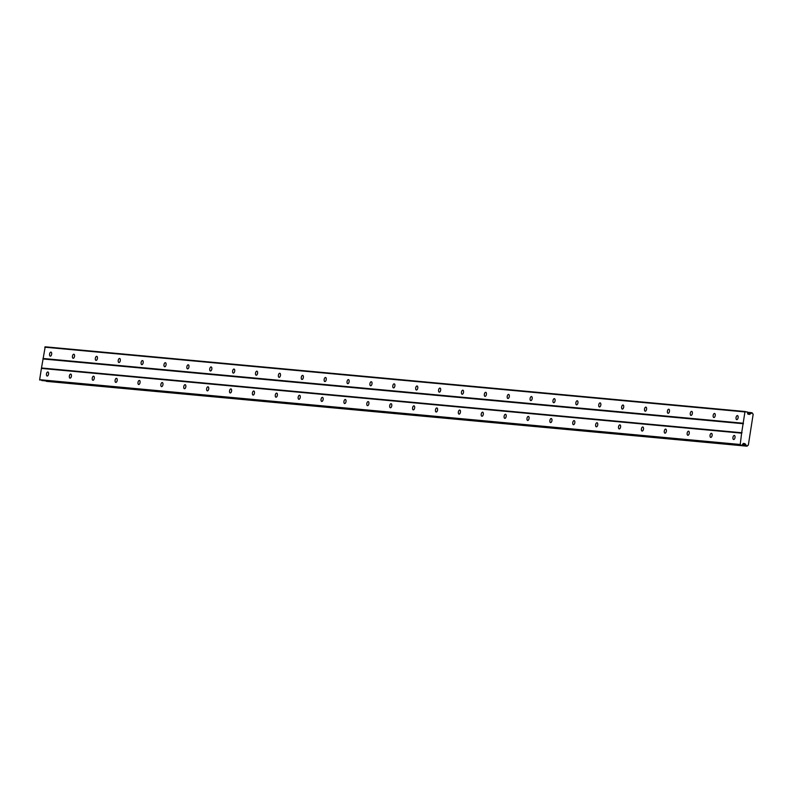 <?xml version="1.0" encoding="UTF-8"?>
<svg xmlns="http://www.w3.org/2000/svg" width="793" height="793" viewBox="0 0 793 793"><rect width="100%" height="100%" fill="white"/><g stroke="black" fill="none" stroke-linecap="round" stroke-linejoin="round"><path stroke-width="1.19" d="M47.818 371.976A2.062 1.031 -79.9 0 0 46.48 373.87A2.062 1.031 -79.9 0 0 47.144 376.031A2.062 1.031 -79.9 0 0 47.184 376.041A2.062 1.031 -79.9 0 0 48.532 374.147A2.062 1.031 -79.9 0 0 47.867 371.986A2.062 1.031 -79.9 0 0 47.818 371.976M734.288 435.456A2.062 1.031 -79.9 0 0 732.95 437.349A2.062 1.031 -79.9 0 0 733.614 439.51A2.062 1.031 -79.9 0 0 733.654 439.51A2.062 1.031 -79.9 0 0 734.992 437.617A2.062 1.031 -79.9 0 0 734.338 435.456A2.062 1.031 -79.9 0 0 734.288 435.456M711.41 433.335A2.062 1.031 -79.9 0 0 710.062 435.228A2.062 1.031 -79.9 0 0 710.726 437.389A2.062 1.031 -79.9 0 0 710.776 437.399A2.062 1.031 -79.9 0 0 712.114 435.506A2.062 1.031 -79.9 0 0 711.45 433.345A2.062 1.031 -79.9 0 0 711.41 433.335M688.522 431.223A2.062 1.031 -79.9 0 0 687.184 433.117A2.062 1.031 -79.9 0 0 687.848 435.278A2.062 1.031 -79.9 0 0 687.888 435.288A2.062 1.031 -79.9 0 0 689.226 433.394A2.062 1.031 -79.9 0 0 688.572 431.223A2.062 1.031 -79.9 0 0 688.522 431.223M665.644 429.102A2.062 1.031 -79.9 0 0 664.306 430.995A2.062 1.031 -79.9 0 0 664.96 433.166A2.062 1.031 -79.9 0 0 665.01 433.166A2.062 1.031 -79.9 0 0 666.348 431.273A2.062 1.031 -79.9 0 0 665.684 429.112A2.062 1.031 -79.9 0 0 665.644 429.102M642.756 426.991A2.062 1.031 -79.9 0 0 641.418 428.884A2.062 1.031 -79.9 0 0 642.082 431.045A2.062 1.031 -79.9 0 0 642.122 431.055A2.062 1.031 -79.9 0 0 643.47 429.162A2.062 1.031 -79.9 0 0 642.806 426.991A2.062 1.031 -79.9 0 0 642.756 426.991M619.878 424.87A2.062 1.031 -79.9 0 0 618.54 426.763A2.062 1.031 -79.9 0 0 619.194 428.934A2.062 1.031 -79.9 0 0 619.244 428.934A2.062 1.031 -79.9 0 0 620.582 427.04A2.062 1.031 -79.9 0 0 619.918 424.879A2.062 1.031 -79.9 0 0 619.878 424.87M597 422.758A2.062 1.031 -79.9 0 0 595.652 424.651A2.062 1.031 -79.9 0 0 596.316 426.812A2.062 1.031 -79.9 0 0 596.356 426.822A2.062 1.031 -79.9 0 0 597.704 424.929A2.062 1.031 -79.9 0 0 597.04 422.758A2.062 1.031 -79.9 0 0 597 422.758M574.112 420.637A2.062 1.031 -79.9 0 0 572.774 422.53A2.062 1.031 -79.9 0 0 573.438 424.701A2.062 1.031 -79.9 0 0 573.478 424.701A2.062 1.031 -79.9 0 0 574.816 422.808A2.062 1.031 -79.9 0 0 574.162 420.647A2.062 1.031 -79.9 0 0 574.112 420.637M551.234 418.526A2.062 1.031 -79.9 0 0 549.896 420.419A2.062 1.031 -79.9 0 0 550.55 422.58A2.062 1.031 -79.9 0 0 550.6 422.59A2.062 1.031 -79.9 0 0 551.938 420.696A2.062 1.031 -79.9 0 0 551.274 418.535A2.062 1.031 -79.9 0 0 551.234 418.526M528.346 416.404A2.062 1.031 -79.9 0 0 527.008 418.298A2.062 1.031 -79.9 0 0 527.672 420.468A2.062 1.031 -79.9 0 0 527.712 420.468A2.062 1.031 -79.9 0 0 529.05 418.575A2.062 1.031 -79.9 0 0 528.396 416.414A2.062 1.031 -79.9 0 0 528.346 416.404M505.468 414.293A2.062 1.031 -79.9 0 0 504.13 416.186A2.062 1.031 -79.9 0 0 504.784 418.347A2.062 1.031 -79.9 0 0 504.834 418.357A2.062 1.031 -79.9 0 0 506.172 416.464A2.062 1.031 -79.9 0 0 505.508 414.303A2.062 1.031 -79.9 0 0 505.468 414.293M482.59 412.182A2.062 1.031 -79.9 0 0 481.242 414.075A2.062 1.031 -79.9 0 0 481.906 416.236A2.062 1.031 -79.9 0 0 481.946 416.246A2.062 1.031 -79.9 0 0 483.294 414.342A2.062 1.031 -79.9 0 0 482.63 412.182A2.062 1.031 -79.9 0 0 482.59 412.182M459.702 410.06A2.062 1.031 -79.9 0 0 458.364 411.954A2.062 1.031 -79.9 0 0 459.028 414.115A2.062 1.031 -79.9 0 0 459.068 414.124A2.062 1.031 -79.9 0 0 460.406 412.231A2.062 1.031 -79.9 0 0 459.742 410.07A2.062 1.031 -79.9 0 0 459.702 410.06M436.824 407.949A2.062 1.031 -79.9 0 0 435.476 409.842A2.062 1.031 -79.9 0 0 436.14 412.003A2.062 1.031 -79.9 0 0 436.18 412.013A2.062 1.031 -79.9 0 0 437.528 410.12A2.062 1.031 -79.9 0 0 436.864 407.949A2.062 1.031 -79.9 0 0 436.824 407.949M413.936 405.828A2.062 1.031 -79.9 0 0 412.598 407.721A2.062 1.031 -79.9 0 0 413.262 409.892A2.062 1.031 -79.9 0 0 413.302 409.892A2.062 1.031 -79.9 0 0 414.64 407.999A2.062 1.031 -79.9 0 0 413.986 405.838A2.062 1.031 -79.9 0 0 413.936 405.828M391.058 403.716A2.062 1.031 -79.9 0 0 389.72 405.61A2.062 1.031 -79.9 0 0 390.374 407.771A2.062 1.031 -79.9 0 0 390.424 407.78A2.062 1.031 -79.9 0 0 391.762 405.887A2.062 1.031 -79.9 0 0 391.098 403.716A2.062 1.031 -79.9 0 0 391.058 403.716M368.17 401.595A2.062 1.031 -79.9 0 0 366.832 403.488A2.062 1.031 -79.9 0 0 367.496 405.659A2.062 1.031 -79.9 0 0 367.536 405.659A2.062 1.031 -79.9 0 0 368.874 403.766A2.062 1.031 -79.9 0 0 368.22 401.605A2.062 1.031 -79.9 0 0 368.17 401.595M345.292 399.484A2.062 1.031 -79.9 0 0 343.954 401.377A2.062 1.031 -79.9 0 0 344.608 403.538A2.062 1.031 -79.9 0 0 344.658 403.548A2.062 1.031 -79.9 0 0 345.996 401.654A2.062 1.031 -79.9 0 0 345.332 399.484A2.062 1.031 -79.9 0 0 345.292 399.484M322.414 397.362A2.062 1.031 -79.9 0 0 321.066 399.256A2.062 1.031 -79.9 0 0 321.73 401.427A2.062 1.031 -79.9 0 0 321.77 401.427A2.062 1.031 -79.9 0 0 323.118 399.533A2.062 1.031 -79.9 0 0 322.454 397.372A2.062 1.031 -79.9 0 0 322.414 397.362M299.526 395.251A2.062 1.031 -79.9 0 0 298.188 397.144A2.062 1.031 -79.9 0 0 298.852 399.305A2.062 1.031 -79.9 0 0 298.892 399.315A2.062 1.031 -79.9 0 0 300.23 397.422A2.062 1.031 -79.9 0 0 299.576 395.261A2.062 1.031 -79.9 0 0 299.526 395.251M276.648 393.14A2.062 1.031 -79.9 0 0 275.3 395.033A2.062 1.031 -79.9 0 0 275.964 397.194A2.062 1.031 -79.9 0 0 276.014 397.194A2.062 1.031 -79.9 0 0 277.352 395.301A2.062 1.031 -79.9 0 0 276.688 393.14A2.062 1.031 -79.9 0 0 276.648 393.14M253.76 391.018A2.062 1.031 -79.9 0 0 252.422 392.912A2.062 1.031 -79.9 0 0 253.086 395.073A2.062 1.031 -79.9 0 0 253.126 395.083A2.062 1.031 -79.9 0 0 254.464 393.189A2.062 1.031 -79.9 0 0 253.81 391.028A2.062 1.031 -79.9 0 0 253.76 391.018M230.882 388.907A2.062 1.031 -79.9 0 0 229.544 390.8A2.062 1.031 -79.9 0 0 230.198 392.961A2.062 1.031 -79.9 0 0 230.248 392.971A2.062 1.031 -79.9 0 0 231.586 391.078A2.062 1.031 -79.9 0 0 230.922 388.907A2.062 1.031 -79.9 0 0 230.882 388.907M207.994 386.786A2.062 1.031 -79.9 0 0 206.656 388.679A2.062 1.031 -79.9 0 0 207.32 390.84A2.062 1.031 -79.9 0 0 207.36 390.85A2.062 1.031 -79.9 0 0 208.708 388.957A2.062 1.031 -79.9 0 0 208.044 386.796A2.062 1.031 -79.9 0 0 207.994 386.786M185.116 384.674A2.062 1.031 -79.9 0 0 183.778 386.568A2.062 1.031 -79.9 0 0 184.432 388.729A2.062 1.031 -79.9 0 0 184.482 388.739A2.062 1.031 -79.9 0 0 185.82 386.845A2.062 1.031 -79.9 0 0 185.156 384.674A2.062 1.031 -79.9 0 0 185.116 384.674M162.238 382.553A2.062 1.031 -79.9 0 0 160.89 384.446A2.062 1.031 -79.9 0 0 161.554 386.617A2.062 1.031 -79.9 0 0 161.594 386.617A2.062 1.031 -79.9 0 0 162.942 384.724A2.062 1.031 -79.9 0 0 162.278 382.563A2.062 1.031 -79.9 0 0 162.238 382.553M139.35 380.442A2.062 1.031 -79.9 0 0 138.012 382.335A2.062 1.031 -79.9 0 0 138.676 384.496A2.062 1.031 -79.9 0 0 138.716 384.506A2.062 1.031 -79.9 0 0 140.054 382.613A2.062 1.031 -79.9 0 0 139.399 380.442A2.062 1.031 -79.9 0 0 139.35 380.442M116.472 378.32A2.062 1.031 -79.9 0 0 115.124 380.214A2.062 1.031 -79.9 0 0 115.788 382.385A2.062 1.031 -79.9 0 0 115.837 382.385A2.062 1.031 -79.9 0 0 117.176 380.491A2.062 1.031 -79.9 0 0 116.512 378.33A2.062 1.031 -79.9 0 0 116.472 378.32M93.584 376.209A2.062 1.031 -79.9 0 0 92.246 378.102A2.062 1.031 -79.9 0 0 92.91 380.263A2.062 1.031 -79.9 0 0 92.95 380.273A2.062 1.031 -79.9 0 0 94.288 378.38A2.062 1.031 -79.9 0 0 93.633 376.209A2.062 1.031 -79.9 0 0 93.584 376.209M70.706 374.088A2.062 1.031 -79.9 0 0 69.368 375.981A2.062 1.031 -79.9 0 0 70.022 378.152A2.062 1.031 -79.9 0 0 70.071 378.152A2.062 1.031 -79.9 0 0 71.41 376.259A2.062 1.031 -79.9 0 0 70.746 374.098A2.062 1.031 -79.9 0 0 70.706 374.088M50.93 352.112A2.062 1.031 -79.9 0 0 49.592 354.005A2.062 1.031 -79.9 0 0 50.256 356.166A2.062 1.031 -79.9 0 0 50.296 356.176A2.062 1.031 -79.9 0 0 51.634 354.283A2.062 1.031 -79.9 0 0 50.98 352.112A2.062 1.031 -79.9 0 0 50.93 352.112M737.401 415.582A2.062 1.031 -79.9 0 0 736.063 417.475A2.062 1.031 -79.9 0 0 736.717 419.646A2.062 1.031 -79.9 0 0 736.766 419.646A2.062 1.031 -79.9 0 0 738.105 417.752A2.062 1.031 -79.9 0 0 737.44 415.591A2.062 1.031 -79.9 0 0 737.401 415.582M714.523 413.47A2.062 1.031 -79.9 0 0 713.175 415.363A2.062 1.031 -79.9 0 0 713.839 417.524A2.062 1.031 -79.9 0 0 713.878 417.534A2.062 1.031 -79.9 0 0 715.227 415.641A2.062 1.031 -79.9 0 0 714.562 413.48A2.062 1.031 -79.9 0 0 714.523 413.47M691.635 411.359A2.062 1.031 -79.9 0 0 690.297 413.252A2.062 1.031 -79.9 0 0 690.961 415.413A2.062 1.031 -79.9 0 0 691 415.413A2.062 1.031 -79.9 0 0 692.339 413.52A2.062 1.031 -79.9 0 0 691.684 411.359A2.062 1.031 -79.9 0 0 691.635 411.359M668.757 409.238A2.062 1.031 -79.9 0 0 667.409 411.131A2.062 1.031 -79.9 0 0 668.073 413.292A2.062 1.031 -79.9 0 0 668.122 413.302A2.062 1.031 -79.9 0 0 669.461 411.408A2.062 1.031 -79.9 0 0 668.796 409.247A2.062 1.031 -79.9 0 0 668.757 409.238M645.869 407.126A2.062 1.031 -79.9 0 0 644.531 409.019A2.062 1.031 -79.9 0 0 645.195 411.18A2.062 1.031 -79.9 0 0 645.234 411.19A2.062 1.031 -79.9 0 0 646.573 409.297A2.062 1.031 -79.9 0 0 645.918 407.126A2.062 1.031 -79.9 0 0 645.869 407.126M622.991 405.005A2.062 1.031 -79.9 0 0 621.653 406.898A2.062 1.031 -79.9 0 0 622.307 409.069A2.062 1.031 -79.9 0 0 622.356 409.069A2.062 1.031 -79.9 0 0 623.695 407.176A2.062 1.031 -79.9 0 0 623.03 405.015A2.062 1.031 -79.9 0 0 622.991 405.005M600.103 402.894A2.062 1.031 -79.9 0 0 598.765 404.787A2.062 1.031 -79.9 0 0 599.429 406.948A2.062 1.031 -79.9 0 0 599.468 406.958A2.062 1.031 -79.9 0 0 600.816 405.064A2.062 1.031 -79.9 0 0 600.152 402.894A2.062 1.031 -79.9 0 0 600.103 402.894M577.225 400.772A2.062 1.031 -79.9 0 0 575.887 402.666A2.062 1.031 -79.9 0 0 576.541 404.836A2.062 1.031 -79.9 0 0 576.59 404.836A2.062 1.031 -79.9 0 0 577.928 402.943A2.062 1.031 -79.9 0 0 577.264 400.782A2.062 1.031 -79.9 0 0 577.225 400.772M554.347 398.661A2.062 1.031 -79.9 0 0 552.999 400.554A2.062 1.031 -79.9 0 0 553.663 402.715A2.062 1.031 -79.9 0 0 553.702 402.725A2.062 1.031 -79.9 0 0 555.05 400.832A2.062 1.031 -79.9 0 0 554.386 398.661A2.062 1.031 -79.9 0 0 554.347 398.661M531.459 396.54A2.062 1.031 -79.9 0 0 530.12 398.433A2.062 1.031 -79.9 0 0 530.785 400.604A2.062 1.031 -79.9 0 0 530.824 400.604A2.062 1.031 -79.9 0 0 532.162 398.71A2.062 1.031 -79.9 0 0 531.508 396.55A2.062 1.031 -79.9 0 0 531.459 396.54M508.581 394.428A2.062 1.031 -79.9 0 0 507.233 396.322A2.062 1.031 -79.9 0 0 507.897 398.482A2.062 1.031 -79.9 0 0 507.946 398.492A2.062 1.031 -79.9 0 0 509.284 396.599A2.062 1.031 -79.9 0 0 508.62 394.438A2.062 1.031 -79.9 0 0 508.581 394.428M485.693 392.307A2.062 1.031 -79.9 0 0 484.354 394.21A2.062 1.031 -79.9 0 0 485.019 396.371A2.062 1.031 -79.9 0 0 485.058 396.371A2.062 1.031 -79.9 0 0 486.396 394.478A2.062 1.031 -79.9 0 0 485.742 392.317A2.062 1.031 -79.9 0 0 485.693 392.307M462.815 390.196A2.062 1.031 -79.9 0 0 461.476 392.089A2.062 1.031 -79.9 0 0 462.131 394.25A2.062 1.031 -79.9 0 0 462.18 394.26A2.062 1.031 -79.9 0 0 463.518 392.366A2.062 1.031 -79.9 0 0 462.854 390.206A2.062 1.031 -79.9 0 0 462.815 390.196M439.937 388.084A2.062 1.031 -79.9 0 0 438.588 389.978A2.062 1.031 -79.9 0 0 439.253 392.139A2.062 1.031 -79.9 0 0 439.292 392.148A2.062 1.031 -79.9 0 0 440.64 390.245A2.062 1.031 -79.9 0 0 439.976 388.084A2.062 1.031 -79.9 0 0 439.937 388.084M417.049 385.963A2.062 1.031 -79.9 0 0 415.71 387.856A2.062 1.031 -79.9 0 0 416.375 390.017A2.062 1.031 -79.9 0 0 416.414 390.027A2.062 1.031 -79.9 0 0 417.752 388.134A2.062 1.031 -79.9 0 0 417.088 385.973A2.062 1.031 -79.9 0 0 417.049 385.963M394.171 383.852A2.062 1.031 -79.9 0 0 392.822 385.745A2.062 1.031 -79.9 0 0 393.487 387.906A2.062 1.031 -79.9 0 0 393.526 387.916A2.062 1.031 -79.9 0 0 394.874 386.022A2.062 1.031 -79.9 0 0 394.21 383.852A2.062 1.031 -79.9 0 0 394.171 383.852M371.283 381.73A2.062 1.031 -79.9 0 0 369.944 383.624A2.062 1.031 -79.9 0 0 370.609 385.794A2.062 1.031 -79.9 0 0 370.648 385.794A2.062 1.031 -79.9 0 0 371.986 383.901A2.062 1.031 -79.9 0 0 371.332 381.74A2.062 1.031 -79.9 0 0 371.283 381.73M348.405 379.619A2.062 1.031 -79.9 0 0 347.066 381.512A2.062 1.031 -79.9 0 0 347.721 383.673A2.062 1.031 -79.9 0 0 347.77 383.683A2.062 1.031 -79.9 0 0 349.108 381.79A2.062 1.031 -79.9 0 0 348.444 379.619A2.062 1.031 -79.9 0 0 348.405 379.619M325.517 377.498A2.062 1.031 -79.9 0 0 324.178 379.391A2.062 1.031 -79.9 0 0 324.843 381.562A2.062 1.031 -79.9 0 0 324.882 381.562A2.062 1.031 -79.9 0 0 326.22 379.669A2.062 1.031 -79.9 0 0 325.566 377.508A2.062 1.031 -79.9 0 0 325.517 377.498M302.639 375.386A2.062 1.031 -79.9 0 0 301.3 377.28A2.062 1.031 -79.9 0 0 301.955 379.441A2.062 1.031 -79.9 0 0 302.004 379.45A2.062 1.031 -79.9 0 0 303.342 377.557A2.062 1.031 -79.9 0 0 302.678 375.386A2.062 1.031 -79.9 0 0 302.639 375.386M279.76 373.265A2.062 1.031 -79.9 0 0 278.412 375.158A2.062 1.031 -79.9 0 0 279.077 377.329A2.062 1.031 -79.9 0 0 279.116 377.329A2.062 1.031 -79.9 0 0 280.464 375.436A2.062 1.031 -79.9 0 0 279.8 373.275A2.062 1.031 -79.9 0 0 279.76 373.265M256.873 371.154A2.062 1.031 -79.9 0 0 255.534 373.047A2.062 1.031 -79.9 0 0 256.198 375.208A2.062 1.031 -79.9 0 0 256.238 375.218A2.062 1.031 -79.9 0 0 257.576 373.325A2.062 1.031 -79.9 0 0 256.912 371.164A2.062 1.031 -79.9 0 0 256.873 371.154M233.994 369.042A2.062 1.031 -79.9 0 0 232.646 370.936A2.062 1.031 -79.9 0 0 233.311 373.097A2.062 1.031 -79.9 0 0 233.36 373.097A2.062 1.031 -79.9 0 0 234.698 371.203A2.062 1.031 -79.9 0 0 234.034 369.042A2.062 1.031 -79.9 0 0 233.994 369.042M211.107 366.921A2.062 1.031 -79.9 0 0 209.768 368.814A2.062 1.031 -79.9 0 0 210.432 370.975A2.062 1.031 -79.9 0 0 210.472 370.985A2.062 1.031 -79.9 0 0 211.81 369.092A2.062 1.031 -79.9 0 0 211.156 366.931A2.062 1.031 -79.9 0 0 211.107 366.921M188.228 364.81A2.062 1.031 -79.9 0 0 186.89 366.703A2.062 1.031 -79.9 0 0 187.544 368.864A2.062 1.031 -79.9 0 0 187.594 368.874A2.062 1.031 -79.9 0 0 188.932 366.981A2.062 1.031 -79.9 0 0 188.268 364.81A2.062 1.031 -79.9 0 0 188.228 364.81M165.34 362.688A2.062 1.031 -79.9 0 0 164.002 364.582A2.062 1.031 -79.9 0 0 164.666 366.743A2.062 1.031 -79.9 0 0 164.706 366.753A2.062 1.031 -79.9 0 0 166.054 364.859A2.062 1.031 -79.9 0 0 165.39 362.698A2.062 1.031 -79.9 0 0 165.34 362.688M142.462 360.577A2.062 1.031 -79.9 0 0 141.124 362.47A2.062 1.031 -79.9 0 0 141.778 364.631A2.062 1.031 -79.9 0 0 141.828 364.641A2.062 1.031 -79.9 0 0 143.166 362.748A2.062 1.031 -79.9 0 0 142.502 360.577A2.062 1.031 -79.9 0 0 142.462 360.577M119.584 358.456A2.062 1.031 -79.9 0 0 118.236 360.349A2.062 1.031 -79.9 0 0 118.9 362.52A2.062 1.031 -79.9 0 0 118.94 362.52A2.062 1.031 -79.9 0 0 120.288 360.627A2.062 1.031 -79.9 0 0 119.624 358.466A2.062 1.031 -79.9 0 0 119.584 358.456M96.696 356.344A2.062 1.031 -79.9 0 0 95.358 358.238A2.062 1.031 -79.9 0 0 96.022 360.399A2.062 1.031 -79.9 0 0 96.062 360.409A2.062 1.031 -79.9 0 0 97.4 358.515A2.062 1.031 -79.9 0 0 96.746 356.344A2.062 1.031 -79.9 0 0 96.696 356.344M73.818 354.223A2.062 1.031 -79.9 0 0 72.47 356.116A2.062 1.031 -79.9 0 0 73.134 358.287A2.062 1.031 -79.9 0 0 73.184 358.287A2.062 1.031 -79.9 0 0 74.522 356.394A2.062 1.031 -79.9 0 0 73.858 354.233A2.062 1.031 -79.9 0 0 73.818 354.223M739.849 444.437L39.65 379.698L41.414 368.408L741.614 433.156L740.166 444.962L41.771 380.541L741.97 445.279L743.309 443.386L745.024 443.693L745.638 444.685A1.09 0.942 -84.7 0 1 746.312 445.795L747.343 445.983A1.09 0.942 -84.7 0 1 748.324 445.17L753.181 414.184A1.09 0.942 -84.7 0 1 752.498 413.074L751.467 412.895A1.09 0.942 -84.7 0 1 750.485 413.708L749.603 414.432L747.888 414.134L747.194 411.874L744.934 411.934L741.614 433.156M747.085 446.191L46.113 381.046A1.09 0.942 95.3 0 0 46.113 380.937M39.65 379.698L39.967 380.214M745.4 411.547L45.201 346.809L41.414 368.408M740.166 444.962L741.97 445.279M41.88 368.021L742.07 432.77M745.024 443.693L743.21 443.525M43.288 358.991L743.487 423.74M743.17 423.214L42.971 358.476M44.745 347.185L744.934 411.934M745.638 444.685L742.585 444.407M747.68 413.45L750.485 413.708M746.312 445.795L46.113 381.046M747.393 412.519L751.467 412.895M746.491 446.092L46.291 381.344M747.323 412.271L751.724 412.677"/></g></svg>
